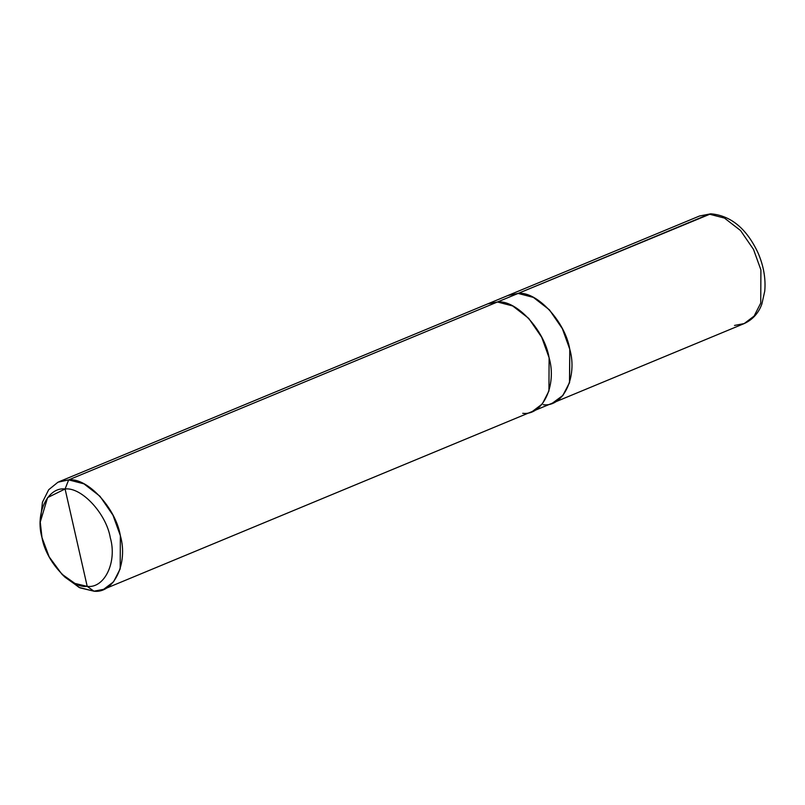 <?xml version="1.0" encoding="UTF-8"?>
<svg xmlns="http://www.w3.org/2000/svg" width="805" height="805" viewBox="0 0 805 805"><rect width="100%" height="100%" fill="white"/><g stroke="black" fill="none" stroke-linecap="round" stroke-linejoin="round"><path stroke-width="1.21" d="M518.088 293.433L710.825 213.808L709.225 214.13L724.48 218.085L740.53 230.522L753.51 249.419L760.906 269.906L760.735 303.093L754.124 316.063L744.182 323.58L754.124 316.063L760.735 303.093L760.906 269.906L753.51 249.419L740.53 230.522L724.48 218.085L709.225 214.13L699.555 215.992L709.225 214.13L518.088 293.433L533.353 297.377L549.402 309.814L562.373 328.712L569.769 349.209L569.497 382.767L562.665 395.748L552.502 403.094L562.987 395.356L569.608 382.395L569.769 349.209L562.373 328.712L549.402 309.814L533.353 297.377L518.088 293.433L507.875 295.526M734.512 325.441L744.182 323.58C755.11 318.629 759.89 309.714 761.882 303.948L764.75 291.128C765.857 278.53 763.603 265.741 757.988 252.78C746.577 228.57 730.86 215.579 710.825 213.808L699.555 215.992L508.418 295.294L518.098 293.433L533.353 297.387L549.392 309.824L562.373 328.712L569.769 349.209L569.598 382.385L562.987 395.356L553.055 402.862L103.634 589.33L113.565 581.814L120.187 568.843L120.348 535.657L112.952 515.17L99.981 496.272L83.931 483.835L68.666 479.881L497.43 301.996L512.684 305.95L528.734 318.388L541.715 337.285L549.111 357.782L548.94 390.968L542.329 403.929L532.387 411.446M63.374 575.565L79.091 587.429L93.964 591.192L87.212 586.382C70.81 588.505 45.945 561.659 41.991 537.569C34.997 513.469 47.696 486.753 65.084 488.987L87.212 586.382C104.61 588.606 117.309 561.89 110.305 537.79C106.361 513.701 81.486 486.864 65.084 488.987L68.666 479.881C87.423 477.456 115.84 508.126 120.348 535.657C128.347 563.198 113.837 593.738 93.964 591.192L103.634 589.33M543.375 404.734C563.259 407.28 577.769 376.74 569.769 349.209C565.261 321.678 536.834 291.007 518.098 293.433L500.277 300.829M497.43 302.006L518.098 293.433L497.43 302.006C516.176 299.581 544.593 330.251 549.101 357.782C557.1 385.313 542.59 415.853 522.717 413.307C542.6 415.863 557.11 385.323 549.111 357.782C544.593 330.251 516.176 299.571 497.43 301.996L479.609 309.392M508.428 295.294L487.76 303.867L497.43 301.996L68.666 479.881L65.084 488.987C81.486 486.864 106.361 513.701 110.305 537.79C117.309 561.89 104.61 588.606 87.212 586.382L65.084 488.987L47.596 497.601L40.25 522.063L41.991 537.569L49.165 556.859L61.844 574.126L74.935 583.434L87.212 586.382L93.964 591.192L79.926 587.831L64.974 577.185L61.844 574.126M40.25 522.063L42.464 502.179L48.682 489.732L57.98 482.195L68.666 479.881L58.996 481.742L487.76 303.867M744.182 323.58L553.055 402.872"/></g></svg>
